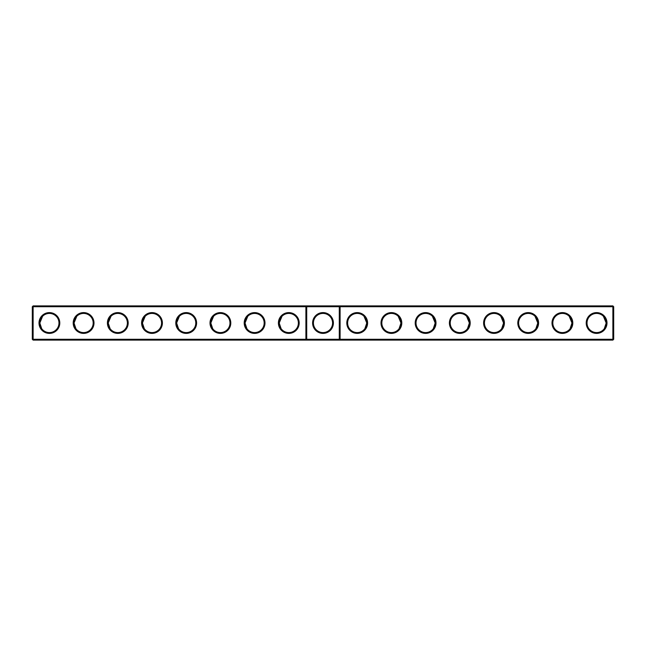 <?xml version="1.0" encoding="UTF-8"?>
<svg xmlns="http://www.w3.org/2000/svg" width="646" height="646" viewBox="0 0 646 646"><rect width="100%" height="100%" fill="white"/><g stroke="black" fill="none" stroke-linecap="round" stroke-linejoin="round"><path stroke-width="0.97" d="M32.3 306.721L33.124 305.897L33.124 339.279L32.3 339.279L32.3 306.721L305.897 306.721L305.897 339.279L33.124 339.279L33.124 340.103L306.721 340.103L305.897 339.279L306.721 339.279L306.721 340.103L612.876 340.103L613.7 339.279L613.7 306.721L612.876 305.897L306.721 305.897L305.897 306.721L306.721 306.721L306.721 339.279L339.279 339.279L339.279 305.897L340.103 306.721L612.876 306.721L612.876 305.897M39.002 323A10.401 10.401 0 0 0 54.595 332.004A10.401 10.401 0 0 0 54.595 313.996A10.401 10.401 0 0 0 39.002 323M73.2 323A10.401 10.401 0 0 0 88.801 332.004A10.401 10.401 0 0 0 88.801 313.996A10.401 10.401 0 0 0 73.2 323M107.406 323A10.401 10.401 0 0 0 122.998 332.004A10.401 10.401 0 0 0 122.998 313.996A10.401 10.401 0 0 0 107.406 323M141.603 323A10.401 10.401 0 0 0 157.196 332.004A10.401 10.401 0 0 0 157.196 313.996A10.401 10.401 0 0 0 141.603 323M175.801 323A10.401 10.401 0 0 0 191.402 332.004A10.401 10.401 0 0 0 191.402 313.996A10.401 10.401 0 0 0 175.801 323M210.007 323A10.401 10.401 0 0 0 225.599 332.004A10.401 10.401 0 0 0 225.599 313.996A10.401 10.401 0 0 0 210.007 323M244.204 323A10.401 10.401 0 0 0 259.797 332.004A10.401 10.401 0 0 0 259.797 313.996A10.401 10.401 0 0 0 244.204 323M278.402 323A10.401 10.401 0 0 0 293.995 332.004A10.401 10.401 0 0 0 293.995 313.996A10.401 10.401 0 0 0 278.402 323M33.124 305.897L306.721 305.897L306.721 306.721L340.103 306.721L340.103 339.279L612.876 339.279L612.876 340.103M39.826 323.226L39.826 323A9.577 9.577 0 0 0 54.191 331.293A9.577 9.577 0 0 0 54.191 314.707A9.577 9.577 0 0 0 39.826 323L42.612 316.249M74.024 323.226L74.024 323A9.577 9.577 0 0 0 88.389 331.293A9.577 9.577 0 0 0 88.389 314.707A9.577 9.577 0 0 0 74.024 323L76.809 316.249M108.229 323.226L108.221 323A9.577 9.577 0 0 0 122.587 331.293A9.577 9.577 0 0 0 122.587 314.707A9.577 9.577 0 0 0 108.221 323L111.007 316.249M142.427 323.226L142.427 323A9.577 9.577 0 0 0 156.784 331.293A9.577 9.577 0 0 0 156.784 314.707A9.577 9.577 0 0 0 142.427 323L145.213 316.249M176.624 323.226L176.624 323A9.577 9.577 0 0 0 190.99 331.293A9.577 9.577 0 0 0 190.99 314.707A9.577 9.577 0 0 0 176.624 323L179.41 316.249M210.83 323.226L210.822 323A9.577 9.577 0 0 0 225.188 331.293A9.577 9.577 0 0 0 225.188 314.707A9.577 9.577 0 0 0 210.822 323L213.608 316.249M245.028 323.226L245.028 323A9.577 9.577 0 0 0 259.385 331.293A9.577 9.577 0 0 0 259.385 314.707A9.577 9.577 0 0 0 245.028 323L247.806 316.249M279.225 323.226L279.225 323A9.577 9.577 0 0 0 293.591 331.293A9.577 9.577 0 0 0 293.591 314.707A9.577 9.577 0 0 0 279.225 323L282.011 316.249M323 312.599A10.401 10.401 0 0 1 332.004 328.2A10.401 10.401 0 0 1 313.996 328.2A10.401 10.401 0 0 1 323 312.599M33.124 340.103L32.3 339.279M340.103 339.279L339.279 340.103L339.279 339.279L340.103 339.279M323 313.423A9.577 9.577 0 0 1 331.293 327.788A9.577 9.577 0 0 1 314.707 327.788A9.577 9.577 0 0 1 323 313.423M39.826 323L41.724 328.733M74.024 323L75.929 328.733M108.221 323L110.127 328.733M142.427 323L144.324 328.733M176.624 323L178.53 328.733M210.822 323.008L212.728 328.733M245.028 323L246.925 328.733M279.225 323L281.131 328.733M613.7 339.279L612.876 339.279L612.876 306.721L613.7 306.721M367.598 323A10.401 10.401 0 0 1 352.005 332.004A10.401 10.401 0 0 1 352.005 313.996A10.401 10.401 0 0 1 367.598 323M401.796 323A10.401 10.401 0 0 1 386.203 332.004A10.401 10.401 0 0 1 386.203 313.996A10.401 10.401 0 0 1 401.796 323M435.993 323A10.401 10.401 0 0 1 420.401 332.004A10.401 10.401 0 0 1 420.401 313.996A10.401 10.401 0 0 1 435.993 323M470.199 323A10.401 10.401 0 0 1 454.598 332.004A10.401 10.401 0 0 1 454.598 313.996A10.401 10.401 0 0 1 470.199 323M504.397 323A10.401 10.401 0 0 1 488.804 332.004A10.401 10.401 0 0 1 488.804 313.996A10.401 10.401 0 0 1 504.397 323M538.594 323A10.401 10.401 0 0 1 523.002 332.004A10.401 10.401 0 0 1 523.002 313.996A10.401 10.401 0 0 1 538.594 323M572.8 323A10.401 10.401 0 0 1 557.199 332.004A10.401 10.401 0 0 1 557.199 313.996A10.401 10.401 0 0 1 572.8 323M606.998 323A10.401 10.401 0 0 1 591.405 332.004A10.401 10.401 0 0 1 591.405 313.996A10.401 10.401 0 0 1 606.998 323M366.775 323.226L366.775 323A9.577 9.577 0 0 1 352.409 331.293A9.577 9.577 0 0 1 352.409 314.707A9.577 9.577 0 0 1 366.775 323L364.869 328.733M400.972 323.226L400.972 323A9.577 9.577 0 0 1 386.615 331.293A9.577 9.577 0 0 1 386.615 314.707A9.577 9.577 0 0 1 400.972 323L399.075 328.733M435.17 323.226L435.178 323A9.577 9.577 0 0 1 420.812 331.293A9.577 9.577 0 0 1 420.812 314.707A9.577 9.577 0 0 1 435.178 323L433.272 328.733M469.376 323.226L469.376 323A9.577 9.577 0 0 1 455.01 331.293A9.577 9.577 0 0 1 455.01 314.707A9.577 9.577 0 0 1 469.376 323L467.47 328.733M503.573 323.226L503.573 323A9.577 9.577 0 0 1 489.216 331.293A9.577 9.577 0 0 1 489.216 314.707A9.577 9.577 0 0 1 503.573 323L501.676 328.733M537.771 323.226L537.779 323A9.577 9.577 0 0 1 523.413 331.293A9.577 9.577 0 0 1 523.413 314.707A9.577 9.577 0 0 1 537.779 323L535.873 328.733M571.976 323.226L571.976 323A9.577 9.577 0 0 1 557.611 331.293A9.577 9.577 0 0 1 557.611 314.707A9.577 9.577 0 0 1 571.976 323L570.071 328.733M606.174 323.226L606.174 323A9.577 9.577 0 0 1 591.809 331.293A9.577 9.577 0 0 1 591.809 314.707A9.577 9.577 0 0 1 606.174 323L603.388 316.249M571.976 323L569.191 316.249M606.174 323.008L604.276 328.733M537.779 323L534.993 316.249M503.573 323L500.787 316.249M469.376 323L466.59 316.249M435.178 323L432.392 316.249M400.972 323L398.194 316.249M366.775 323L363.989 316.249"/></g></svg>
